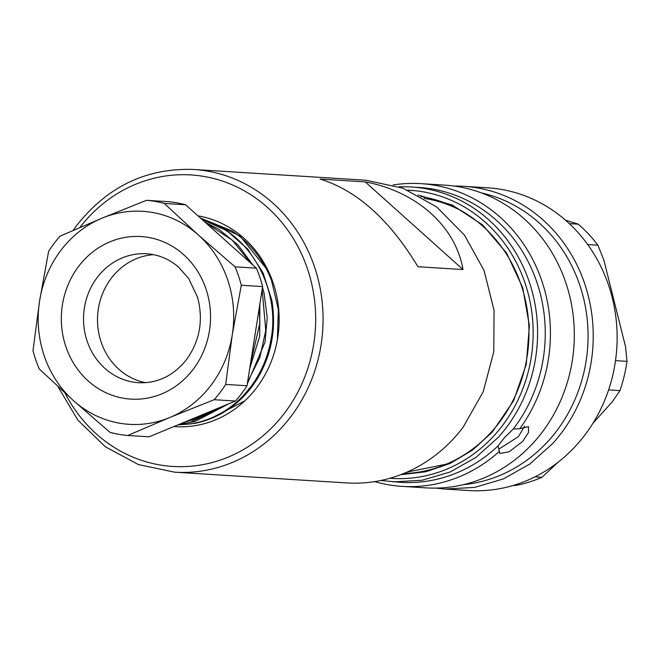 <?xml version="1.0" encoding="UTF-8"?>
<svg xmlns="http://www.w3.org/2000/svg" width="660" height="660" viewBox="0 0 660 660"><rect width="100%" height="100%" fill="white"/><g stroke="black" fill="none" stroke-linecap="round" stroke-linejoin="round"><path stroke-width="0.99" d="M153.582 254.669A64.597 59.144 -86.4 0 0 111.185 278.363A64.597 59.144 -86.4 0 0 145.604 382.685M39.6 300.886A106.722 97.721 -86.4 0 0 73.409 400.579A106.722 97.721 -86.4 0 0 169.752 417.516A106.722 97.721 -86.4 0 0 211.084 385.159A106.722 97.721 -86.4 0 0 232.279 334.768A106.722 97.721 -86.4 0 0 198.462 235.075A106.722 97.721 -86.4 0 0 102.127 218.13A106.722 97.721 -86.4 0 0 60.794 250.486A106.722 97.721 -86.4 0 0 39.6 300.886L48.609 251.377A117.958 108.009 93.6 0 1 54.087 243.474A117.958 108.009 93.6 0 1 60.151 236.099L102.127 218.13L146.512 200.318A117.958 108.009 93.6 0 1 164.299 203.453L198.462 235.075L235.051 266.846A117.958 108.009 93.6 0 1 241.288 285.252L232.279 334.768L225.679 384.425A117.958 108.009 93.6 0 1 220.201 392.329A117.958 108.009 93.6 0 1 214.137 399.704L169.752 417.516L127.776 435.476A117.958 108.009 93.6 0 1 109.989 432.349L73.409 400.579L39.245 368.957A117.958 108.009 93.6 0 1 33 350.551L39.6 300.886M214.137 399.704L235.463 401.032L149.102 436.813L127.776 435.476M235.463 401.032A117.958 108.009 -86.4 0 0 241.527 393.657A117.958 108.009 -86.4 0 0 247.005 385.753L225.679 384.425M241.288 285.252L262.614 286.588L247.005 385.753M164.299 203.453L185.625 204.781L256.377 268.174L235.051 266.846M262.614 286.588A117.958 108.009 -86.4 0 0 256.377 268.174M146.512 200.318L167.838 201.655A117.958 108.009 -86.4 0 1 185.625 204.781M250.206 365.45L259.858 323.053L259.289 307.7M259.858 304.111L259.702 336.229L249.678 368.8M212.545 228.904L237.674 251.419M200.285 217.915L239.869 235.851L268.422 271.21M202.001 219.458L226.702 230.62L247.64 248.96L263.035 272.77L271.846 300.358C276.49 328.936 271.507 355.327 256.888 379.516L252.178 386.397C237.196 406.082 218.179 418.399 195.145 423.349L177.738 424.949M228.83 403.788L194.956 421.501L179.446 424.24M262.49 287.405L264.074 293.246L267.209 317.716L265.072 342.037L247.285 383.963M205.202 222.321L218.74 229.201L237.963 244.901L252.887 265.056M212.668 410.479L194.634 419.215L184.701 422.062M186.458 421.336L209.203 411.914M250.982 263.348L232.105 240.034L205.895 222.948M247.599 382.008L259.842 357.489L265.782 330.396L262.135 289.649M179.916 424.05L190.014 422.416L226.693 404.671M177.87 424.891L190.072 423.984C210.573 420.709 228.376 411.221 243.507 395.505L251.163 386.331C261.624 372.083 268.331 355.88 271.285 337.747C279.221 294.079 255.313 244.885 219.879 227.081L202.249 219.673M277.373 339.735L278.355 309.416L271.384 279.988C263.026 259.066 249.868 242.682 231.891 230.843L200.434 218.056M244.786 400.892L208.733 419.471M176.426 426.707L174.009 426.492M197.967 215.837A106.161 97.21 93.6 0 1 273.067 282.67A106.161 97.21 93.6 0 1 256.658 387.676A106.161 97.21 93.6 0 1 175.296 426.649A106.161 97.21 93.6 0 1 173.885 426.55M193.594 169.471L365.747 180.205L402.979 188.215L436.714 206.976L464.417 235.067L484.028 270.394L494.059 310.299L493.779 351.796L483.186 391.784L463.097 427.259A151.66 138.864 -86.4 0 1 346.871 482.93L174.718 472.197A151.66 138.864 -86.4 0 0 290.945 416.526A151.66 138.864 -86.4 0 0 311.875 259.652A151.66 138.864 -86.4 0 0 193.594 169.471C146.594 167.846 107.679 186.45 76.849 225.299L73.153 230.414M417.97 266.747C389.499 219.64 356.887 190.418 320.125 179.066L365.195 181.88C416.782 191.573 455.54 226.289 463.031 269.552L417.97 266.747M365.195 181.88L463.031 269.552M462.049 211.15A137.61 126.011 -86.4 0 0 423.984 198.363M406.915 472.147L446.284 464.178M615.508 360.649L627 361.366L625.531 346.649L603.884 260.172L597.91 245.173A147.725 135.267 -86.4 0 0 578.292 224.177L565.471 220.16M534.971 476.858L542.017 477.295L557.56 462.66M592.894 423.357L612.249 401.833L619.963 390.604A147.725 135.267 -86.4 0 0 627 361.366M578.292 224.177L569.308 223.616M597.91 245.173L587.697 244.538M619.963 390.604L608.611 389.903M513.356 485.413L515.361 485.545A147.725 135.267 -86.4 0 0 542.017 477.295M444.898 489.043L468.781 490.529A151.66 138.864 -86.4 0 0 576.848 444.741A151.66 138.864 -86.4 0 0 608.19 284.097A151.66 138.864 -86.4 0 0 487.657 187.803L463.774 186.318A151.66 138.864 93.6 0 1 584.306 282.612A151.66 138.864 93.6 0 1 552.964 443.256L529.897 463.98L503.365 478.929L474.598 487.41L444.898 489.043L435.452 488.095M454.286 186.079A151.66 138.864 93.6 0 1 463.774 186.318M481.503 192.935A147.725 135.267 93.6 0 1 582.508 294.129A147.725 135.267 93.6 0 1 548.831 440.418A147.725 135.267 93.6 0 1 463.312 484.671M499.48 451.3A151.66 138.864 93.6 0 1 402.08 486.37L425.964 487.864A151.66 138.864 -86.4 0 0 534.039 442.076A151.66 138.864 -86.4 0 0 565.381 281.432A151.66 138.864 -86.4 0 0 444.84 185.138L420.956 183.645A151.66 138.864 93.6 0 1 538.774 272.679A151.66 138.864 93.6 0 1 519.766 428.728L513.323 428.959L504.438 437.646L498.102 445.88L499.752 453.478L508.992 451.861L522.769 441.367L528.52 432.448L528.479 426.64L519.766 428.728M393.162 184.957A151.66 138.864 93.6 0 1 420.956 183.645M402.08 486.37A151.66 138.864 93.6 0 1 374.665 481.618M399.143 186.838A147.725 135.267 93.6 0 1 411.477 186.994L419.133 187.473A147.725 135.267 93.6 0 1 534.534 275.814A147.725 135.267 93.6 0 1 513.323 428.959M498.729 449.229L518.389 436.681L524.584 426.212M498.102 445.88A147.725 135.267 93.6 0 1 400.752 482.344L380.837 480.488M411.477 186.994A147.725 135.267 93.6 0 1 528.883 280.797A147.725 135.267 93.6 0 1 498.358 437.275L475.885 457.462L450.046 472.024L422.02 480.29L393.088 481.874M407.83 190.162A144.35 132.181 93.6 0 1 524.271 280.871A144.35 132.181 93.6 0 1 494.81 434.841A144.35 132.181 93.6 0 1 389.87 478.277M418.052 195.022L452.298 205.045L482.625 224.945L506.698 253.209L522.695 287.669L529.394 325.702L526.267 364.394L513.562 400.785L492.253 432.102L472.651 450.013L450.252 463.403L425.923 471.743L400.612 474.721M403.524 473.575A139.301 127.553 -86.4 0 0 491.972 431.351A139.301 127.553 -86.4 0 0 522.563 289.344A139.301 127.553 -86.4 0 0 420.799 196.523M146.718 253.778A64.597 59.144 -86.4 0 0 97.218 277.489A64.597 59.144 -86.4 0 0 88.3 344.305A64.597 59.144 -86.4 0 0 138.674 382.717C157.567 383.51 173.539 375.771 186.599 359.477C199.881 340.816 203.552 320.116 197.596 297.379L188.694 278.52L178.579 267.127C169.117 259.017 158.491 254.57 146.718 253.778M193.281 369.212A81.444 74.58 -86.4 0 0 183.653 254.669A81.444 74.58 -86.4 0 0 78.59 266.434A81.444 74.58 -86.4 0 0 88.217 380.977A81.444 74.58 -86.4 0 0 193.281 369.212M64.936 392.923A146.042 133.724 -86.4 0 0 284.732 412.838A146.042 133.724 -86.4 0 0 267.935 207.875A146.042 133.724 -86.4 0 0 79.86 227.518M57.865 386.438L77.831 420.09L105.311 446.754L138.386 464.558L174.718 472.197"/></g></svg>

